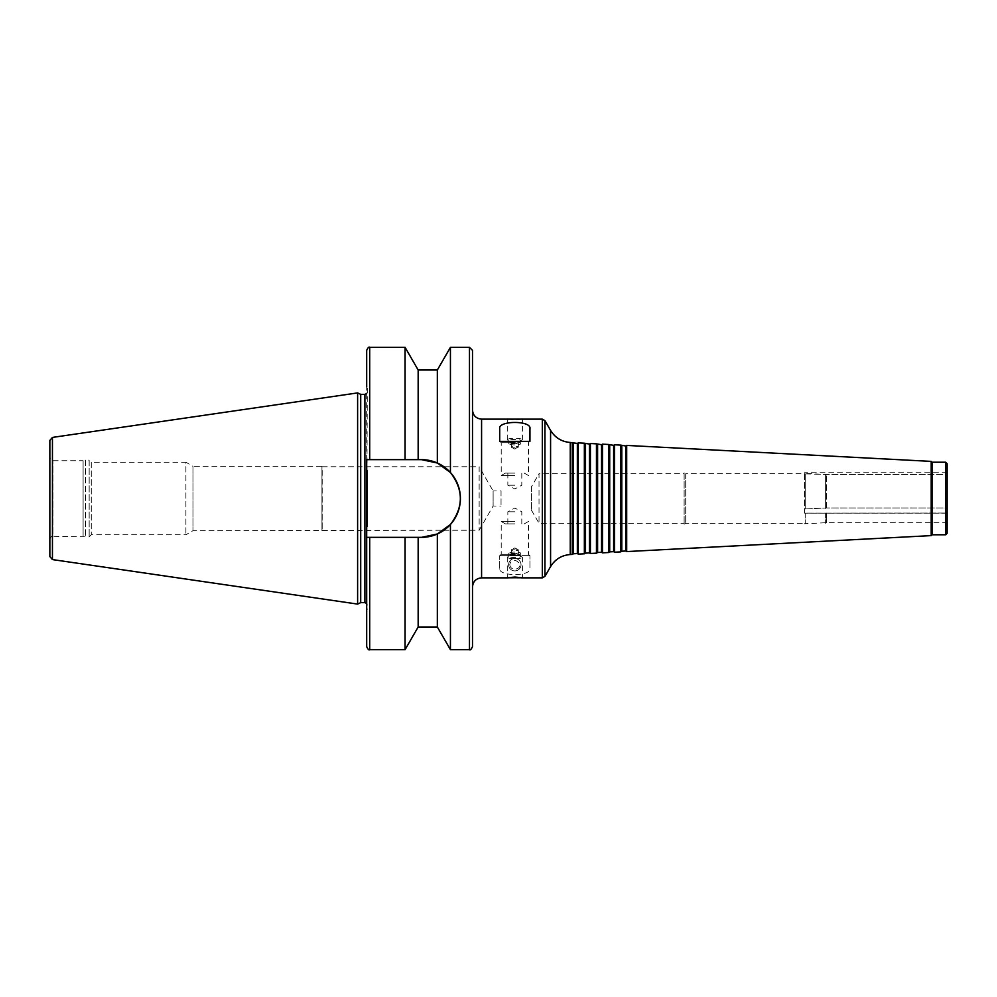<?xml version="1.0" encoding="UTF-8"?>
<svg xmlns="http://www.w3.org/2000/svg" width="997" height="997" viewBox="0 0 997 997"><rect width="100%" height="100%" fill="white"/><g stroke="black" fill="none" stroke-linecap="round" stroke-linejoin="round"><path stroke-width="0.75" stroke-dasharray="4.99 3.74" d="M804.454 508.993L804.454 513.131L805.24 513.156L947.15 513.044L947.15 509.417L945.505 507.959L826.663 507.959L804.454 508.993L826.663 507.959L945.505 507.959L947.15 509.417L947.15 513.044L804.454 513.131L805.24 513.156L804.454 513.131L804.454 472.192L805.24 473.862L826.663 474.497L945.505 474.497L947.15 472.192L945.505 474.497L826.663 474.497L804.454 473.363L804.454 508.993M805.24 508.482L805.24 473.862L805.24 508.482M805.24 513.156L805.24 523.288L805.24 513.156M825.616 508.482L825.616 473.862L825.616 508.482M825.616 513.156L825.616 523.288L825.616 513.156M826.663 507.959L826.663 474.497L826.663 507.959M826.663 513.044L826.663 522.69L826.663 513.044M945.505 507.959L945.505 474.497L945.505 507.959M945.505 513.044L945.505 522.69L945.505 513.044M947.15 509.417L947.15 473.039L947.15 509.417M947.15 513.044L947.15 524.048L947.15 513.044M501.042 490.948L501.042 506.052L501.042 490.948L493.116 490.948L493.116 506.052L493.116 490.948L479.146 466.758L479.146 530.242L479.146 466.758L322.205 466.758L322.205 530.242L321.944 466.297L321.944 530.703L321.944 466.297L192.969 466.297L192.969 530.703L192.969 466.297L185.891 462.222L185.891 534.778L185.891 462.222L91.263 462.222L91.263 534.778L91.263 462.222L89.157 460.103L89.157 536.897L89.157 460.103L85.368 460.103L85.368 536.897L85.368 460.103L83.1 460.714L83.1 536.286L83.1 460.714L52.878 460.714L49.85 457.685L49.85 539.315L49.85 457.685M531.451 486.798L531.451 510.202L531.451 486.798L539.016 473.712L539.016 523.288L539.016 473.712L684.129 473.712L684.129 523.288L684.129 473.712M684.129 472.802L684.129 524.198L684.129 472.802L685.699 473.712L685.699 523.288L685.699 473.712L804.454 473.712M572.266 554.432L572.266 442.568M573.425 553.759L573.425 443.241M577.35 553.559L577.35 443.441M578.31 554.108L578.31 442.892M584.354 553.796L584.354 443.204M585.513 553.123L585.513 443.877M589.451 552.924L589.451 444.076M590.411 553.472L590.411 443.528M596.455 553.161L596.455 443.839M597.602 552.488L597.602 444.512M601.54 552.288L601.54 444.712M602.5 552.837L602.5 444.163M608.544 552.525L608.544 444.475M609.703 551.864L609.703 445.136M613.629 551.653L613.629 445.347M614.588 552.213L614.588 444.787M620.645 551.889L620.645 445.111M621.792 551.229L621.792 445.771M625.73 551.017L625.73 445.983M626.689 551.578L626.689 445.422M931.198 535.613L931.198 461.387M932.033 534.778L932.033 462.222M945.642 534.778L945.642 462.222M947.15 533.27L947.15 463.73M514.826 570.907A6.194 6.194 0 0 0 520.197 561.61A6.194 6.194 0 0 0 509.455 561.61A6.194 6.194 0 0 0 514.826 570.907A6.194 6.194 0 0 0 520.197 561.61A6.194 6.194 0 0 0 509.455 561.61A6.194 6.194 0 0 0 514.826 570.907M509.791 564.713C510.177 567.517 511.847 569.038 514.826 569.25C527.45 567.43 511.947 553.098 509.791 564.713M514.826 444.911A6.044 1.358 0 0 1 508.782 443.553A6.044 1.358 0 0 1 509.28 443.004A6.044 1.358 0 0 1 514.826 442.194A6.044 1.358 0 0 1 520.372 443.004A6.044 1.358 0 0 1 520.87 443.553A6.044 1.358 0 0 1 514.826 444.911M514.826 443.677A4.474 1.009 0 0 1 510.726 442.257A4.474 1.009 0 0 1 514.826 441.659A4.474 1.009 0 0 1 518.926 442.257A4.474 1.009 0 0 1 514.826 443.677M514.826 442.132A6.044 1.358 0 0 1 509.28 441.322A6.044 1.358 0 0 1 508.782 440.774A6.044 1.358 0 0 1 514.826 439.415A6.044 1.358 0 0 1 520.87 440.774A6.044 1.358 0 0 1 520.372 441.322A6.044 1.358 0 0 1 514.826 442.132M514.826 441.621A7.552 1.695 0 0 1 507.897 440.599A7.552 1.695 0 0 1 507.274 439.926A7.552 1.695 0 0 1 514.826 438.219A7.552 1.695 0 0 1 522.378 439.926A7.552 1.695 0 0 1 521.755 440.599A7.552 1.695 0 0 1 514.826 441.621M508.208 419.139L514.826 419.949L521.443 419.139M514.826 447.865A3.49 0.785 0 0 1 511.623 447.391A3.49 0.785 0 0 1 511.336 447.08A3.49 0.785 0 0 1 514.826 446.295A3.49 0.785 0 0 1 518.315 447.08A3.49 0.785 0 0 1 518.029 447.391A3.49 0.785 0 0 1 514.826 447.865M514.826 443.453A3.49 0.785 0 0 1 511.336 442.668A3.49 0.785 0 0 1 514.826 441.883A3.49 0.785 0 0 1 518.315 442.668A3.49 0.785 0 0 1 514.826 443.453M529.943 428.71L529.943 441.359L499.709 441.359L499.709 428.71M514.826 485.203L507.847 485.203L514.826 485.203M514.826 473.101L505.404 473.101L514.826 473.101M514.826 475.519L501.217 475.519L514.826 475.519M514.826 442.718L501.217 442.718L514.826 442.718M514.826 441.359L499.858 441.359L514.826 441.359M514.826 552.089A6.044 1.358 180 0 0 508.782 553.447A6.044 1.358 180 0 0 509.28 553.996A6.044 1.358 180 0 0 514.826 554.806A6.044 1.358 180 0 0 520.372 553.996A6.044 1.358 180 0 0 520.87 553.447A6.044 1.358 180 0 0 514.826 552.089M514.826 553.323A4.474 1.009 180 0 0 510.726 554.743A4.474 1.009 180 0 0 514.826 555.341A4.474 1.009 180 0 0 518.926 554.743A4.474 1.009 180 0 0 514.826 553.323M514.826 554.868A6.044 1.358 180 0 0 509.28 555.678A6.044 1.358 180 0 0 508.782 556.226A6.044 1.358 180 0 0 514.826 557.585A6.044 1.358 180 0 0 520.87 556.226A6.044 1.358 180 0 0 520.372 555.678A6.044 1.358 180 0 0 514.826 554.868M514.826 555.379A7.552 1.695 180 0 0 507.897 556.401A7.552 1.695 180 0 0 507.274 557.074A7.552 1.695 180 0 0 514.826 558.781A7.552 1.695 180 0 0 522.378 557.074A7.552 1.695 180 0 0 521.755 556.401A7.552 1.695 180 0 0 514.826 555.379M514.826 549.135A3.49 0.785 180 0 0 511.623 549.609A3.49 0.785 180 0 0 511.336 549.92A3.49 0.785 180 0 0 514.826 550.705A3.49 0.785 180 0 0 518.315 549.92A3.49 0.785 180 0 0 518.029 549.609A3.49 0.785 180 0 0 514.826 549.135M514.826 553.547A3.49 0.785 180 0 0 511.336 554.332A3.49 0.785 180 0 0 514.826 555.117A3.49 0.785 180 0 0 518.315 554.332A3.49 0.785 180 0 0 514.826 553.547M514.826 511.797L507.847 511.797L514.826 511.797M514.826 523.899L505.404 523.899L514.826 523.899M514.826 521.481L501.217 521.481L514.826 521.481M514.826 554.282L501.217 554.282L514.826 554.282M514.826 555.641L499.858 555.641L514.826 555.641M499.709 568.29L499.709 555.641L529.943 555.641L499.709 555.641L499.709 568.29C497.914 576.627 531.737 576.627 529.943 568.29L529.943 555.641L529.943 568.29M49.85 539.315C50.847 536.735 51.856 535.725 52.878 536.286L52.878 460.714L52.878 536.286L89.157 536.897L91.263 534.778L185.891 534.778L192.969 530.703L443.952 530.242L450.432 524.497C463.642 507.161 463.642 489.839 450.432 472.503L437.334 463.007L437.334 370.012M366.684 350.358L366.684 465.96L366.684 459.654L421.557 459.654A38.846 38.846 0 0 1 460.402 498.5A38.846 38.846 0 0 1 421.557 537.346L437.334 533.993L437.334 626.988M418.167 537.346L366.684 537.346L418.167 537.346L418.167 626.988M367.295 387.933L366.684 537.346L421.557 537.346M450.432 649.658L450.432 524.497M450.432 472.503L450.432 347.342M418.167 459.654L418.167 370.012M405.081 459.654L405.081 347.342M49.85 556.588L49.85 440.412M357.611 604.082L357.611 392.918M360.702 602.649L360.702 394.351M367.295 526.254L367.295 470.746M367.295 391.933L366.684 393.528M366.684 531.04L366.684 610.363L366.684 531.04M366.684 646.642L366.684 537.346M405.081 649.658L405.081 537.346M472.503 646.642L472.503 350.358M472.503 410.066L472.503 586.934L472.503 410.066M544.948 576.353L544.948 420.647M542.331 577.861L542.331 419.139M550.581 566.595L550.581 430.405M570.259 554.531L570.259 442.469M469.475 649.658L469.475 347.342M369.713 459.654L369.713 347.342M52.442 559.579L52.442 437.421M364.877 602.649L364.877 394.351M369.713 649.658L369.713 537.346M481.576 577.861L481.576 419.139M946.589 513.168L805.015 513.168L946.589 513.168M947.15 472.192L804.454 472.192M947.15 524.048L945.505 522.69L826.663 522.69L804.454 523.749M684.129 524.198L685.699 523.288L804.454 523.288M531.451 510.202L539.016 523.288L684.129 523.288M510.726 442.257L509.28 443.004M518.926 442.257L520.372 443.004M520.87 443.553L520.87 440.774M508.782 443.553L508.782 440.774M520.372 441.322L521.755 440.599M509.28 441.322L507.897 440.599M522.378 439.926L522.378 419.226M507.274 439.926L507.274 419.226M511.623 447.391L514.826 449.049L518.029 447.391M518.315 447.08L518.315 442.668M511.336 447.08L511.336 442.668M507.847 473.101L507.847 485.203L514.826 488.954L521.805 485.203L521.805 473.101M505.404 473.101L501.217 475.519L501.217 442.718L499.858 441.359M524.235 473.101L528.435 475.519L528.435 442.718L529.793 441.359M518.926 554.743L520.372 553.996M510.726 554.743L509.28 553.996M508.782 553.447L508.782 556.226M520.87 553.447L520.87 556.226M509.28 555.678L507.897 556.401M520.372 555.678L521.755 556.401M507.274 557.074L507.274 577.774M522.378 557.074L522.378 577.774M518.029 549.609L514.826 547.951L511.623 549.609M511.336 549.92L511.336 554.332M518.315 549.92L518.315 554.332M521.805 523.899L521.805 511.797L514.826 508.046L507.847 511.797L507.847 523.899M524.235 523.899L528.435 521.481L528.435 554.282L529.793 555.641M505.404 523.899L501.217 521.481L501.217 554.282L499.858 555.641M366.684 603.472L367.295 605.067M367.295 609.067L366.684 610.363M443.952 530.242L479.146 530.242L493.116 506.052L501.042 506.052"/><path stroke-width="1.5" d="M542.331 419.139L544.948 420.647L544.948 576.353L542.331 577.861L542.331 419.139L481.576 419.139C476.055 418.603 473.039 415.575 472.503 410.066M573.425 443.241L573.425 553.759L577.35 553.559L577.35 443.441L570.259 442.469C561.672 441.771 555.105 437.745 550.581 430.405L544.948 420.647M572.266 442.568L572.266 554.432L570.259 554.531C561.672 555.229 555.105 559.242 550.581 566.595L544.948 576.353M577.35 443.441L578.31 442.892L578.31 554.108L577.35 553.559M585.513 443.877L585.513 553.123L589.451 552.924L589.451 444.076L584.354 443.204L584.354 553.796L578.31 554.108M584.354 443.204L578.31 442.892M589.451 444.076L590.411 443.528L590.411 553.472L589.451 552.924M597.602 444.512L597.602 552.488L601.54 552.288L601.54 444.712L596.455 443.839L596.455 553.161L590.411 553.472M596.455 443.839L590.411 443.528M601.54 444.712L602.5 444.163L602.5 552.837L601.54 552.288M609.703 445.136L609.703 551.864L613.629 551.653L613.629 445.347L608.544 444.475L608.544 552.525L602.5 552.837M608.544 444.475L602.5 444.163M613.629 445.347L614.588 444.787L614.588 552.213L613.629 551.653M621.792 445.771L621.792 551.229L625.73 551.017L625.73 445.983L620.645 445.111L620.645 551.889L614.588 552.213M620.645 445.111L614.588 444.787M625.73 445.983L626.689 445.422L626.689 551.578L625.73 551.017M931.198 535.613L932.033 534.778L932.033 462.222L931.198 461.387L931.198 535.613L626.689 551.578M931.198 461.387L626.689 445.422M932.033 462.222L945.642 462.222L945.642 534.778L932.033 534.778M945.642 462.222L947.15 463.73L947.15 533.27L945.642 534.778M499.709 441.359L499.709 428.71C497.914 420.373 531.737 420.373 529.943 428.71L529.943 441.359L499.709 441.359M514.826 577.762L507.274 577.774L514.826 577.051L522.378 577.774L514.826 577.762M418.167 370.012L405.081 347.342L405.081 459.654L418.167 459.654L418.167 370.012L437.334 370.012L450.432 347.342L450.432 472.503C463.642 489.839 463.642 507.161 450.432 524.497L437.334 533.993L443.952 530.242M437.334 370.012L437.334 463.007L421.557 459.654L437.334 463.007L450.432 472.503M450.432 347.342L469.475 347.342L472.503 350.358L472.503 646.642C471.195 649.433 470.185 650.443 469.475 649.658L469.475 347.342M450.432 524.497L450.432 649.658L469.475 649.658M418.167 459.654L421.557 459.654A38.846 38.846 0 0 1 460.402 498.5A38.846 38.846 0 0 1 421.557 537.346L366.684 537.346L366.684 459.654L405.081 459.654M369.713 459.654L369.713 347.342C368.977 346.57 367.968 347.579 366.684 350.358L366.684 386.637M418.167 537.346L418.167 626.988L437.334 626.988L437.334 533.993L421.557 537.346M49.85 440.412L52.442 437.421L357.611 392.918L357.611 604.082L52.442 559.579L49.85 556.588L49.85 440.412M357.611 392.918L360.702 394.351L360.702 602.649L357.611 604.082M360.702 394.351L364.877 394.351L364.877 602.649L366.684 603.472M367.295 470.746L367.295 526.254M366.684 393.528L364.877 394.351M366.684 537.346L366.684 646.642C367.968 649.421 368.977 650.43 369.713 649.658L405.081 649.658L405.081 537.346M550.581 430.405L550.581 566.595M570.259 442.469L570.259 554.531M52.442 437.421L52.442 559.579M369.713 537.346L369.713 649.658M481.576 419.139L481.576 577.861C476.055 578.397 473.039 581.425 472.503 586.934M573.425 553.759L572.266 554.432M585.513 553.123L584.354 553.796M597.602 552.488L596.455 553.161M609.703 551.864L608.544 552.525M621.792 551.229L620.645 551.889M369.713 347.342L405.081 347.342M360.702 602.649L364.877 602.649M418.167 626.988L405.081 649.658M437.334 626.988L450.432 649.658M481.576 577.861L508.208 577.861M521.443 577.861L542.331 577.861"/></g></svg>
